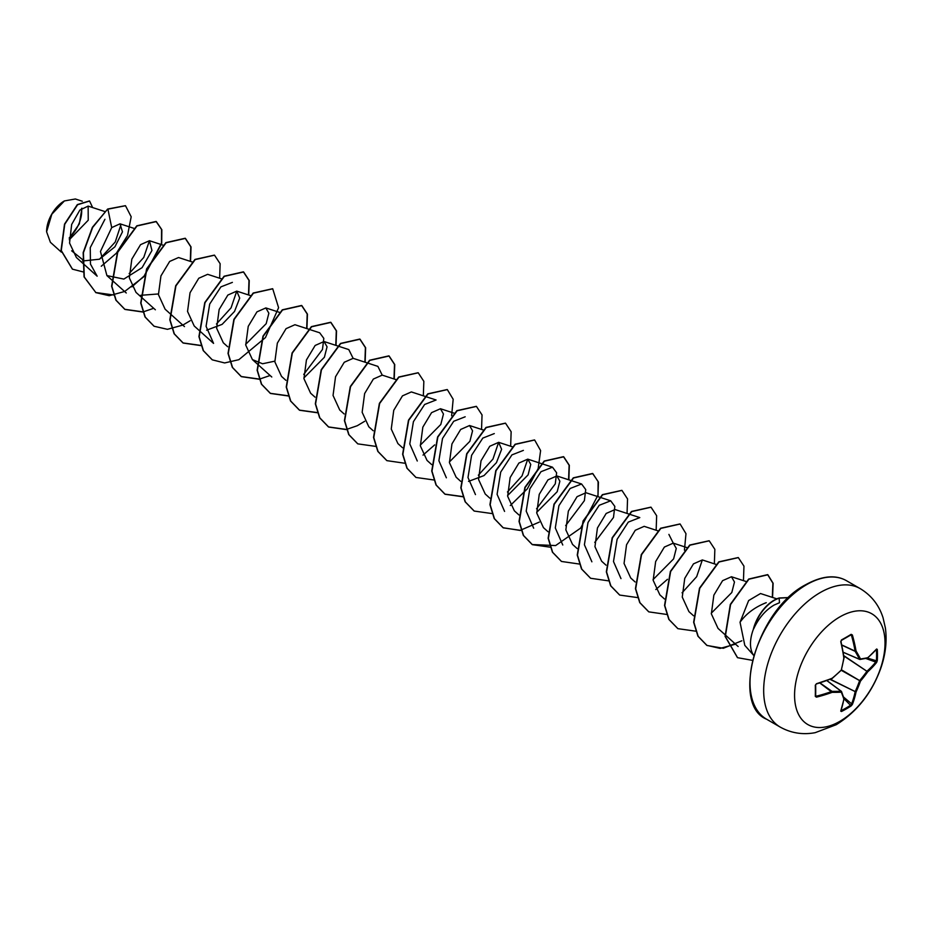 <?xml version="1.0" encoding="UTF-8"?>
<svg xmlns="http://www.w3.org/2000/svg" width="932" height="932" viewBox="0 0 932 932"><rect width="100%" height="100%" fill="white"/><g stroke="black" fill="none" stroke-linecap="round" stroke-linejoin="round"><path stroke-width="1.4" d="M841.118 710.499L841.468 711.5L840.757 711.163A127.905 67.127 -115.8 0 0 843.833 699.058A127.754 33.342 -132.4 0 0 841.305 692.173A127.754 46.192 -159.2 0 1 832.171 692.325A127.905 80.001 -175.5 0 1 816.479 697.148L815.302 696.39A127.801 39.936 -103.4 0 0 815.302 685.23L816.479 683.727A127.905 67.127 -4.2 0 0 832.171 678.228A127.754 89.577 -27.7 0 0 841.305 670.038A127.754 89.577 -92.3 0 0 843.833 658.027A127.905 67.127 -115.8 0 0 840.757 641.694L841.468 639.923A127.801 39.936 -16.6 0 0 846.419 637.139A127.801 39.936 -16.6 0 0 851.137 634.331L850.834 634.902A127.113 39.715 163.4 0 1 846.407 637.546M841.223 710.615A127.113 95.891 24.3 0 0 850.834 705.058L851.44 704.324A127.206 79.57 -124.5 0 0 855.098 691.952L855.133 691.719A127.067 101.879 -99.6 0 0 859.537 680.861L859.805 680.407A127.067 101.879 -20.4 0 0 866.993 671.168L867.179 671.017A127.206 79.57 4.5 0 0 876.068 661.673L877.292 660.602L876.651 662.407A127.905 80.001 -175.5 0 1 867.715 671.809A127.754 102.427 159.6 0 1 860.481 681.106A127.754 102.427 80.4 0 1 856.042 692.01A127.905 80.001 55.5 0 1 852.372 704.452L851.137 705.92A127.801 96.404 -155.7 0 1 846.419 708.833A127.801 96.404 -155.7 0 1 841.468 711.5M839.79 721.38A63.959 36.931 -60 0 1 794.565 695.272A63.959 36.931 -60 0 1 839.79 616.937A63.959 36.931 -60 0 1 885.027 643.045A63.959 36.931 -60 0 1 839.79 721.38M851.137 634.331L852.372 634.983A127.905 80.001 55.5 0 1 856.042 650.979A127.754 46.192 39.2 0 1 860.481 658.971A127.754 33.331 12.4 0 0 867.715 657.712A127.905 67.127 -4.2 0 0 876.651 648.998L877.292 649.441A127.801 96.415 35.7 0 1 877.466 655.068A127.801 96.415 35.7 0 1 877.292 660.602M64.145 201.079A24.815 14.33 120 0 0 46.6 231.474A24.815 14.33 120 0 0 46.6 231.637M82.296 201.242L75.341 198.982L64.39 200.939L51.819 214.232L46.6 231.777L50.386 242.285L61.326 252.129M753.697 655.336A32.038 18.5 -60 0 1 753.662 628.564L753.475 628.727A30.849 17.813 -60 0 1 773.991 600.255A30.849 17.813 -60 0 1 779.14 597.995L788.775 597.54M766.244 602.666C754.967 607.093 746.229 613.617 740.043 622.238L744.796 645.363L753.685 655.394M753.662 628.564L753.778 628.634C758.73 618.033 765.498 610.18 774.096 605.066L779.478 602.736L779.14 597.995M82.575 259.597L71.659 250.825M69.294 239.757L88.237 220.22L88.144 206.1L79.837 210.108L71.659 224.472L69.55 243.042L76.401 257.523L82.191 262.731M82.494 261.007L99.479 259.201L114.939 246.782L122.465 231.835L120.03 223.82L111.7 227.606L100.458 251.454L106.912 275.592L123.863 279.087L142.095 267.635L151.951 250.487L149.446 240.724L140.557 244.65L131.831 259.143L129.338 277.864L136.014 292.403L140.394 296.329M140.662 295.316L158.37 293.953M192.318 262.009L178.548 257.523L169.659 261.449L160.945 275.907L158.44 294.652L165.115 309.203L184.466 326.596M221.42 278.808L207.65 274.323L198.761 278.26L190.035 292.741L187.542 311.463L194.217 326.002L213.568 343.395L206.077 326.317L209.688 304.077L220.907 286.87L232.383 282.384M206.624 330.184L222.119 324.371L234.515 311.463L239.71 298.1L236.751 291.122L227.862 295.048L219.148 309.506L216.643 328.25L223.319 342.801L227.699 346.739M245.675 344.362L266.191 323.672L268.859 313.199L265.841 307.933L256.952 311.859L248.238 326.34L245.745 345.073L252.421 359.601L262.556 363.76L274.777 361.162M308.434 329.113L294.943 324.72L286.066 328.658L277.352 343.116L274.847 361.849L281.522 376.4L285.903 380.338M303.879 377.961L324.394 357.271L327.062 346.797L324.045 341.531L315.156 345.457L306.442 359.95L303.948 378.672L310.624 393.211L315.004 397.137M366.637 362.723L353.146 358.331L344.257 362.268L335.543 376.726L333.05 395.448L339.726 409.998L344.106 413.936M366.928 362.816L377.891 366.381L382.225 375.13L373.359 379.056L364.633 393.549L362.152 412.282L368.827 426.809L373.196 430.747M424.841 396.321L411.35 391.929L402.461 395.867L393.747 410.325L391.254 429.058L397.929 443.609L402.542 447.756M420.285 445.17L440.801 424.479L443.457 414.006L440.452 408.74L431.563 412.655L422.837 427.147L420.355 445.88L427.031 460.408L431.644 464.567M449.387 461.981L469.903 441.29L472.559 430.817L469.553 425.528L460.664 429.466L451.95 443.923L449.445 462.656L456.132 477.207L460.746 481.366M468.528 481.39L484.011 475.588L496.441 462.668L501.614 449.306L498.655 442.339L489.766 446.265L481.04 460.746L478.559 479.479L485.234 494.018L489.848 498.166M507.591 495.579L528.106 474.889L530.762 464.416L527.757 459.138L518.868 463.076L510.154 477.534L507.649 496.255L514.336 510.806L518.949 514.965M536.692 512.379L557.196 491.712L559.864 481.203L556.858 475.937L547.969 479.863L539.244 494.356L536.762 513.089L543.426 527.617L548.051 531.764M591.878 561.81L584.399 544.742L588.01 522.491L599.206 505.295L610.693 500.799L585.96 492.737L577.071 496.674L568.345 511.144L565.852 529.854L572.539 544.416L577.153 548.564M620.98 578.609L613.489 561.53L617.112 539.302L628.296 522.106L639.795 517.598L615.062 509.536L606.173 513.462L597.447 527.955L594.954 546.688L601.629 561.215L606.01 565.153M644.152 526.347L635.263 530.273L626.549 544.754L624.056 563.452L630.731 578.015L635.111 581.952M653.087 579.587L673.603 558.909L676.271 548.412L673.265 543.146L664.376 547.061L655.65 561.553L653.157 580.287L659.833 594.814M716.137 564.431L702.355 559.946L693.466 563.872L684.752 578.353L682.259 597.086L688.934 611.625L693.548 615.772M711.291 613.186L731.806 592.519L734.474 582.022L731.457 576.745L722.591 580.671L713.854 595.152L711.361 613.885L718.036 628.413L738.156 646.505M776.81 598.833L760.512 593.533L748.641 600.546L740.043 622.238M702.344 559.934L696.67 576.687L682.061 592.81M668.896 534.397L673.242 543.135L687.035 547.632M610.693 500.799L614.829 506.402L613.477 517.481L594.756 542.412M562.777 545.01L555.297 527.943L558.909 505.692L570.104 488.496L581.591 483.999L585.727 489.58L584.376 500.67L565.654 525.613M533.675 528.199L526.196 511.12L529.807 488.892L541.003 471.697L552.49 467.188L556.625 472.78L555.274 483.871L536.552 508.802M504.573 511.4L497.094 494.321L500.705 472.081L511.913 454.898L523.388 450.389M541.236 463.53L527.757 459.138L522.06 475.879L507.451 492.003M475.471 494.601L467.992 477.522L471.604 455.294L482.811 438.087L494.286 433.59M498.632 442.327L492.958 459.08L478.349 475.203M446.37 477.801L438.89 460.723L442.502 438.494L453.709 421.276L465.185 416.79M417.28 461.002L409.789 443.923L413.412 421.672L424.619 404.476L436.083 399.991L425.132 396.415M324.045 341.52L348.789 349.582L353.123 358.319M308.725 329.217L319.688 332.782L323.812 338.374L322.472 349.477L303.75 374.396M250.522 295.607L236.751 291.122L231.066 307.851L216.445 323.998M149.423 240.712L143.749 257.465L129.14 273.6M82.435 262.94L97.161 276.187L90.462 264.094L90.253 247.632L104.932 219.276M121.032 224.356L115.242 242.005L100.062 258.607M69.271 238.336L79.348 223.855L81.934 208.174M111.7 227.606L107.926 209.164L125.505 205.739L131.191 216.772L127.602 235.039M127.183 236.029L116.384 253.201L101.273 266.237M83.088 271.899L72.486 269.185L61.267 250.51L64.751 224.274L77.577 204.737L89.577 201.021L92.641 207.568M107.681 209.024L92.385 227.315L83.169 252.595L84.055 276.874L95.903 292.648L84.288 277.014L83.414 252.735L92.629 227.455L107.681 209.024L125.389 205.681M72.37 269.115L61.023 250.37L64.518 224.134L77.333 204.597L89.46 200.951M95.903 292.648L109.242 295.712L124.597 291.495M124.725 291.436L143.633 276.886M144.076 276.408L161.679 243.497L161.842 229.703L156.32 221.595L137.016 225.963L117.723 252.281L111.863 286.357L116.151 300.314L125.005 309.447L142.759 312.01M142.946 311.975L153.698 308.294M190.536 261.426L191.037 246.922L185.421 238.394L166.129 242.763L146.825 269.068L140.965 303.145L145.252 317.101L154.095 326.247L167.434 329.322L182.8 325.093M182.928 325.035L190.198 320.713M219.637 278.225L220.138 263.721L214.523 255.193L195.219 259.574L175.927 285.891L170.067 319.956L174.354 333.912L183.208 343.058L200.963 345.609M248.739 295.025L249.24 280.52L243.625 271.993L224.332 276.361L205.028 302.679L199.168 336.743L203.456 350.712L212.298 359.845L224.647 362.944L238.872 359.682L265.457 337.57L278.586 307.7L272.726 288.792L253.422 293.172L234.13 319.49L228.27 353.554L232.557 367.511L241.411 376.656L259.166 379.219M259.341 379.184L270.105 375.503M306.943 328.635L307.443 314.131L301.828 305.603L282.536 309.972L263.232 336.277L257.36 370.353L261.647 384.31L270.501 393.455L288.442 395.983M336.044 345.434L336.534 330.918L330.93 322.402L311.626 326.771L292.322 353.088L286.462 387.164L290.761 401.121L299.615 410.255L317.544 412.783M365.146 362.233L365.635 347.729L360.032 339.201L340.728 343.57L321.435 369.876L315.564 403.952L319.851 417.909L328.705 427.054L346.459 429.617M394.236 379.033L394.737 364.529L389.122 356.001L369.829 360.381L350.525 386.698L344.665 420.763L348.964 434.72L357.806 443.865L375.747 446.393M423.338 395.832L423.839 381.328L418.235 372.8L398.931 377.169L379.639 403.486L373.767 437.551L378.054 451.519L386.908 460.653L404.663 463.227M423.012 455.119L434.65 444.902M451.624 415.765L453.173 399.269L447.325 389.599L428.033 393.98L408.729 420.297L402.869 454.362L407.156 468.318L416.01 477.464L433.951 479.992M481.541 429.442L482.042 414.926L476.438 406.41L457.134 410.779L437.842 437.085L431.97 471.161L436.258 485.118L445.112 494.263L463.053 496.791M510.643 446.242L511.144 431.726L505.528 423.21L486.236 427.578L466.932 453.896L461.072 487.972L465.359 501.929L474.213 511.062L492.154 513.59M510.305 505.528L527.314 488.846L538.16 468.586L540.607 450.575L534.642 440.009L515.338 444.378L496.034 470.683L490.174 504.76L494.461 518.716L503.303 527.862L521.07 530.425M568.846 479.84L569.347 465.336L563.732 456.808L544.428 461.189L525.135 487.506L519.275 521.571L523.563 535.527L532.417 544.672L550.358 547.201M597.948 496.64L598.449 482.135L592.834 473.607L573.541 477.976L554.237 504.294L548.377 538.358L552.664 552.327L561.507 561.46L579.273 564.035M627.05 513.439L627.551 498.935L621.935 490.407L602.631 494.787L583.339 521.105L577.479 555.169L581.766 569.126L590.62 578.271L608.375 580.834M656.151 530.25L656.652 515.734L651.037 507.218L631.745 511.586L612.441 537.892L606.581 571.968L610.868 585.925L619.71 595.07L637.651 597.598M655.813 589.537L667.452 579.308M684.438 550.183L685.975 533.687L680.139 524.017L660.835 528.386L641.542 554.703L635.682 588.779L639.969 602.736L648.823 611.87L666.578 614.433M714.355 563.848L714.856 549.344L709.24 540.816L689.948 545.185L670.644 571.502L664.784 605.567L669.059 619.524L677.913 628.669L695.854 631.197M743.456 580.648L743.957 566.143L738.342 557.616L719.038 561.996L699.746 588.302L693.886 622.378L698.173 636.335L707.027 645.48L723.314 648.276L741.849 640.797M772.558 597.447L773.129 583.292L767.875 574.776L748.92 579.203L730.572 604.542L725.329 636.486L737.562 657.689L752.369 660.334M788.705 597.598L779.373 598.134A30.849 17.813 -60 0 0 753.778 628.634M95.658 292.508L113.774 295.001M131.878 286.881L143.831 276.268M144.285 275.767L161.492 243.089L161.574 229.47L156.075 221.455L136.783 225.824L117.479 252.141L111.619 286.217L115.906 300.174L124.76 309.308L142.701 311.836M190.279 261.344L190.792 246.805L185.188 238.254L165.884 242.623L146.58 268.929L140.72 303.005L145.008 316.962L153.978 326.177M214.395 255.123L194.974 259.434L175.682 285.751L169.822 319.816L174.109 333.773L182.963 342.918L200.904 345.434M248.483 294.943L248.995 280.404L243.38 271.853L224.088 276.221L204.784 302.539L198.924 336.603L203.211 350.572L212.181 359.775M272.598 288.722L253.178 293.032L233.885 319.35L228.025 353.414L232.313 367.371L241.167 376.516L259.096 379.044M306.686 328.542L307.199 314.002L301.584 305.463L282.291 309.832L262.987 336.137L257.127 370.214L261.414 384.17L270.257 393.316L288.384 395.809M335.788 345.353L336.301 330.802L330.685 322.262L311.381 326.631L292.089 352.948L286.229 387.025L290.516 400.981L299.37 410.115L317.486 412.608M364.89 362.152L365.402 347.613L359.787 339.062L340.495 343.43L321.19 369.736L315.331 403.812L319.606 417.769L328.46 426.914L346.401 429.442M346.588 429.407L357.224 425.738M357.375 425.656L364.692 421.287M393.991 378.951L394.504 364.4L388.889 355.861L369.585 360.241L350.292 386.559L344.432 420.623L348.719 434.58L357.69 443.795M418.107 372.742L398.698 377.029L379.394 403.346L373.522 437.411L377.81 451.379L386.78 460.583M447.209 389.541L427.788 393.84L408.484 420.157L402.624 454.222L406.923 468.179L415.893 477.394M476.31 406.34L456.89 410.639L437.597 436.945L431.726 471.021L436.013 484.978L444.867 494.123L462.994 496.616M505.412 423.14L485.991 427.438L466.687 453.756L460.827 487.832L465.126 501.789L474.097 510.992M534.514 439.939L515.093 444.238L495.801 470.543L489.929 504.62L494.216 518.576L503.07 527.722L520.056 530.425L539.302 522.095M568.59 479.759L569.114 465.208L563.487 456.668L544.195 461.049L524.891 487.366L519.031 521.431L523.318 535.387L532.172 544.533L555.612 545.57L580.345 528.293M580.799 527.792L598.006 495.113L598.088 481.495L592.601 473.468L573.297 477.836L553.992 504.154L548.133 538.218L552.42 552.175L561.39 561.39M621.819 490.349L602.398 494.647L583.094 520.965L577.234 555.029L581.521 568.986L590.504 578.201M650.92 507.148L631.5 511.447L612.196 537.752L606.336 571.829L610.623 585.785L619.594 595M680.011 523.947L660.59 528.246L641.298 554.563L635.438 588.64L639.725 602.596L648.695 611.8M709.124 540.746L689.703 545.045L670.399 571.363L664.539 605.427L668.827 619.384L677.797 628.599M738.214 557.546L718.793 561.856L699.501 588.162L693.641 622.238L697.928 636.195L706.782 645.34L720.145 648.404L735.534 644.152M772.302 597.365L772.896 583.176L767.642 574.636L748.676 579.063L730.327 604.402L725.084 636.346L737.445 657.619M69.283 237.765A24.815 14.33 120 0 0 81.527 208.5M859.805 659.425L860.481 658.971L859.805 659.425M859.572 659.332L843.204 652.249L859.537 659.274A127.067 45.948 -140.8 0 0 855.133 651.328L856.042 650.979L855.133 651.328L841.829 645.13M841.782 644.932L855.098 651.13A127.206 79.57 -124.5 0 0 851.44 635.228L852.372 634.983M841.468 639.923L841.002 641.437C841.048 640.634 841.048 640.634 841.002 641.437L840.757 641.694M816.234 683.995L815.698 684.88L816.234 683.995M815.302 696.39L816.234 696.216A127.206 79.57 4.5 0 0 831.833 691.428L832.02 691.358A127.067 45.948 20.8 0 0 841.107 691.206L841.514 691.544A0.687 0.687 0 0 0 841.293 691.253L826.894 680.558M815.651 685.02A127.113 39.715 76.6 0 1 815.651 695.854L816.479 697.148M840.757 711.163L840.955 710.58M840.874 710.638L844.066 698.779A0.687 0.687 0 0 0 844.054 698.452L844.066 698.651M844.066 698.802L851.137 705.92M826.812 680.581L841.107 691.206L841.305 692.173L841.514 691.544L843.879 698.208M843.588 697.066L852.372 704.452M830.062 679.358L856.042 692.01L830.342 679.253M819.811 682.993L832.171 692.325L832.02 691.358L819.997 682.935M841.305 670.329L860.481 681.106L841.561 669.875M843.809 655.93L867.715 671.809L843.763 655.627M815.71 696.076L815.302 685.23M865.863 658.493L876.651 662.407M816.479 683.727L831.833 678.519A127.206 66.766 175.8 0 1 816.479 683.925M841.107 670.224L841.351 670.283A0.687 0.687 0 0 0 841.549 669.957L832.043 678.578A0.687 0.687 0 0 0 832.229 678.461L832.148 678.461M867.471 658.12L876.406 660.776A127.113 95.891 -144.3 0 0 876.581 655.266A127.113 95.891 -144.3 0 0 876.406 649.662L877.292 649.441M867.576 658.062L867.284 658.202A0.687 0.687 0 0 0 867.576 658.062L876.255 649.359M844.019 657.887L844.066 657.957A0.687 0.687 0 0 0 844.077 657.747L841.363 669.77M866.993 658.178L860.038 659.46A0.687 0.687 0 0 1 859.665 659.413L843.215 652.295M851.009 634.867L841.363 640.435L841.002 641.437L843.926 657.584A127.206 66.766 64.2 0 0 840.92 641.589M780.235 727.1A79.954 46.157 -60 0 1 767.98 663.025A79.954 46.157 -60 0 1 820.207 592.577A79.954 46.157 -60 0 1 860.189 588.616L846.524 580.729A79.954 46.157 120 0 0 806.553 584.69A79.954 46.157 120 0 0 754.314 655.138A79.954 46.157 120 0 0 766.57 719.201L780.235 727.1C791.117 733.135 802.778 734.987 815.197 732.668L836.202 724.723C856.986 711.85 871.839 693.047 880.763 668.326C885.563 654.637 887.113 641.216 885.4 628.052L883.058 617.788C879.016 605.101 871.385 595.373 860.189 588.616M851.44 635.228L850.485 635.181M846.151 637.698A127.113 39.715 163.4 0 1 841.456 640.331M815.721 695.412L816.234 696.216M826.859 680.57L841.165 691.206M766.57 719.201C730.804 704.965 756.12 610.017 805.854 584.62C822.047 575.778 835.596 574.485 846.524 580.729M88.144 206.1L104.734 211.506M120.03 223.82L134.115 228.41M106.912 275.592L126.263 292.986M149.446 240.712L163.216 245.209M140.639 296.551L155.364 309.785M265.841 307.921L279.623 312.406M252.421 359.601L271.771 376.994M382.248 375.13L396.03 379.615M440.452 408.729L454.233 413.214M469.553 425.528L483.335 430.025M498.655 442.327L512.146 446.731M541.539 463.623L552.49 467.188M556.858 475.937L581.591 483.999M644.163 526.335L657.934 530.832M659.833 594.826L664.446 598.973M731.457 576.745L746.171 581.533"/></g></svg>
